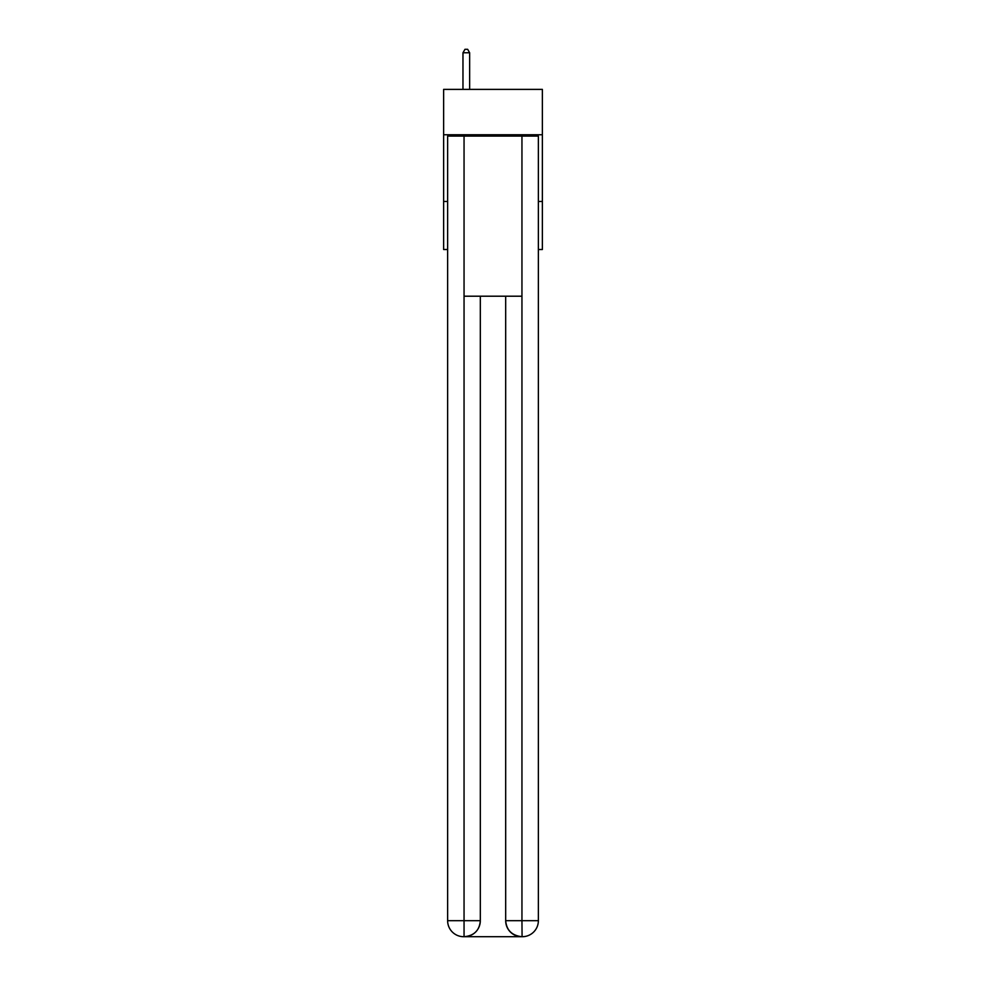 <?xml version="1.0" encoding="UTF-8"?>
<svg xmlns="http://www.w3.org/2000/svg" width="986" height="986" viewBox="0 0 986 986"><rect width="100%" height="100%" fill="white"/><g stroke="black" fill="none" stroke-linecap="round" stroke-linejoin="round"><path stroke-width="1.48" d="M542.374 134.749L542.374 89.381L443.626 89.381L443.626 134.749L542.374 134.749L542.374 249.507L538.368 249.507M447.632 201.464L443.626 201.464L443.626 134.749M542.374 201.464L538.368 201.464M443.626 201.464L443.626 249.507L447.632 249.507M463.642 936.7A16.01 16.01 0 0 1 447.632 920.69L480.318 920.69L480.318 296.207L480.318 920.69A16.01 16.01 0 0 1 464.307 936.7L463.642 936.7A16.01 16.01 0 0 1 447.632 920.69L447.632 136.093L464.049 136.093L464.049 296.207L521.951 296.207L521.951 136.093L464.049 136.093M521.951 136.093L538.368 136.093L538.368 920.69A16.01 16.01 0 0 1 522.358 936.7L521.693 936.7A16.01 16.01 0 0 1 505.682 920.69L505.682 296.207L505.682 920.69C506.496 930.131 511.833 935.467 521.693 936.7L464.307 936.7C474.217 935.665 479.553 930.328 480.318 920.69M505.682 920.69L521.951 920.69L522.075 936.7M464.049 296.207L464.049 936.7M469.644 89.381L469.644 52.763L462.976 52.763L462.976 89.381M462.976 52.763L464.973 49.3L467.647 49.3L469.644 52.763M521.951 296.207L521.951 920.69L538.368 920.69"/></g></svg>
